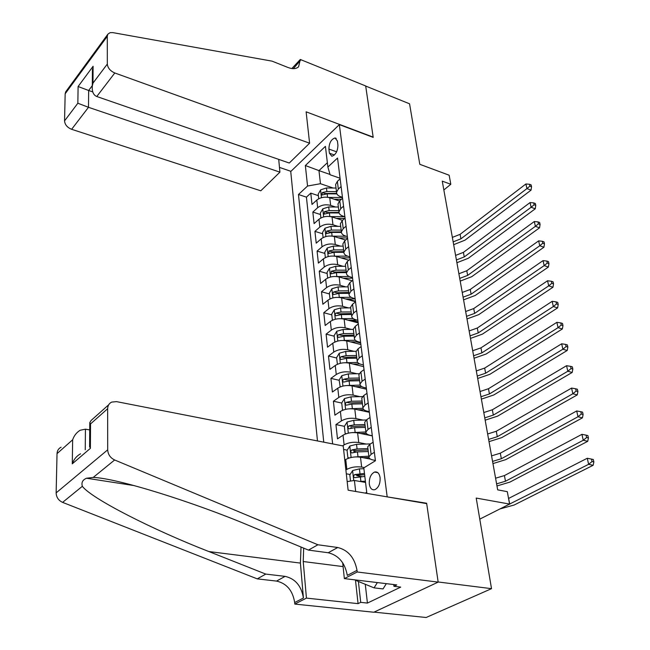 <?xml version="1.0" encoding="UTF-8"?>
<svg xmlns="http://www.w3.org/2000/svg" width="650" height="650" viewBox="0 0 650 650"><rect width="100%" height="100%" fill="white"/><g stroke="black" fill="none" stroke-linecap="round" stroke-linejoin="round"><path stroke-width="0.97" d="M380.104 477.636C379.316 473.289 377.463 471.429 374.538 472.054C370.817 474.053 369.07 478.051 369.306 484.039C370.077 488.451 371.954 490.319 374.944 489.653C378.641 487.606 380.364 483.6 380.104 477.636M374.034 612.121L426.124 617.5L491.522 588.664L438.141 581.977L426.636 503.238L386.596 496.771M387.132 496.47L339.349 124.621L290.737 171.527L317.468 440.936M339.349 124.621L373.197 137.386L365.698 86.052L409.565 103.813L419.794 164.304L449.15 175.216L450.816 184.275L442.26 181.139L497.673 489.856L507.301 491.66L509.584 504.067L476.214 498.071L491.522 588.664M339.511 201.004L329.753 197.754C324.821 196.511 320.507 197.283 316.818 200.062L312.008 204.441L310.781 193.131L318.378 195.666M335.562 207.009L330.663 205.392C325.707 204.157 321.376 204.929 317.671 207.699L312.837 212.062L320.507 214.541M312.837 212.062L314.088 223.6L318.963 219.269C322.692 216.523 327.048 215.751 332.028 216.962L342.501 220.342M345.613 240.078L334.352 236.559C329.331 235.381 324.927 236.153 321.149 238.875L316.217 243.157L314.933 231.376L322.676 233.797M348.839 260.219L336.724 256.563C331.654 255.426 327.202 256.197 323.375 258.879L318.386 263.104L317.078 251.087L324.886 253.443M352.186 280.784L339.146 276.989C334.019 275.884 329.526 276.656 325.658 279.305L320.596 283.473L319.264 271.204L327.145 273.496M343.314 278.2L352.194 280.776M355.526 301.738L341.616 297.846C336.448 296.782 331.898 297.554 327.982 300.17L322.863 304.265L321.498 291.736L329.444 293.963M347.336 298.967L355.461 301.234M358.174 322.912L344.134 319.15C338.918 318.126 334.327 318.898 330.354 321.474L325.171 325.504L323.773 312.707L331.801 314.86M351.577 320.166L358.053 321.904M360.88 344.541L346.718 340.917C341.445 339.934 336.806 340.706 332.784 343.233L327.527 347.197L326.105 334.124L334.206 336.204M356.046 341.811L360.693 343.005M363.651 366.641L349.351 363.155C344.029 362.213 339.332 362.984 335.262 365.471L329.932 369.363L328.486 356.005L336.659 358.004M366.478 389.22L352.048 385.889C346.669 384.995 341.924 385.767 337.797 388.204L332.394 392.015L330.915 378.365L339.162 380.283M369.371 412.303L354.794 409.126C349.375 408.281 344.565 409.053 340.389 411.442L334.912 415.171L333.401 401.213L341.729 403.049M372.32 435.898L357.614 432.892C352.129 432.096 347.271 432.868 343.037 435.199L337.488 438.839L335.936 424.572L344.419 426.327M350.846 427.659L352.178 427.936M343.598 449.442L347.222 450.141M353.746 451.409L356.411 451.921M374.376 452.311L371.101 454.334L368.94 456.861C368.842 458.348 370.256 459.396 373.189 460.005L375.391 460.427M371.248 427.326L368.022 429.414L365.901 432.014C365.812 433.55 367.217 434.639 370.118 435.289L372.304 435.736M368.192 402.919L365.016 405.056L362.928 407.729C362.846 409.313 364.244 410.442 367.12 411.125L369.281 411.596M365.202 379.072L362.074 381.249L360.019 383.996C359.946 385.621 361.335 386.799 364.187 387.514L366.324 388.009M362.286 355.761L359.198 357.979L357.183 360.791C357.118 362.464 358.499 363.675 361.319 364.423L363.439 364.942M359.434 332.963L356.387 335.229L354.404 338.098C354.348 339.812 355.721 341.055 358.516 341.835L360.612 342.371M356.639 310.668L353.641 312.975L351.683 315.9C351.634 317.655 352.999 318.939 355.769 319.743L357.849 320.304M353.909 288.86L350.943 291.2L349.026 294.182C348.985 295.977 350.342 297.286 353.08 298.123L355.144 298.699M351.236 267.516L348.319 269.896L346.426 272.935C346.393 274.755 347.734 276.104 350.456 276.957L352.495 277.558M348.627 246.634L345.735 249.047L343.874 252.127C343.85 253.988 345.191 255.361 347.88 256.238L349.903 256.856M346.068 226.184L343.216 228.629L341.388 231.766C341.364 233.651 342.688 235.048 345.361 235.958L347.368 236.592M343.558 206.164L340.746 208.642L338.942 211.819C338.926 213.736 340.251 215.158 342.891 216.084L344.882 216.734M328.908 149.053L329.404 153.189L331.841 156.284C335.709 154.895 337.74 151.174 337.927 145.129L337.407 140.977L335.034 137.946C331.159 139.295 329.119 143 328.908 149.053L336.619 151.84M366.86 493.399L363.805 467.878L375.432 460.761L337.537 158.048L327.884 167.05L330.127 174.785L340.064 178.23M330.029 174.452L318.963 170.609L320.466 183.706L307.556 186.03L298.472 194.513L323.757 442.171M307.556 186.03L305.354 165.531L325.414 146.339L327.884 167.05M370.459 459.103L360.49 457.194C354.957 456.454 350.041 457.226 345.743 459.501L344.784 460.111M364.309 467.569L361.66 467.074L360.49 457.194M366.226 444.039L358.759 442.544L357.614 432.892M363.033 420.079L355.916 418.567L354.794 409.126M359.938 396.654L353.137 395.119L352.048 385.889M356.931 373.742L350.423 372.19L349.351 363.155M354.006 351.317L347.766 349.757L346.718 340.917M351.171 329.379L345.166 327.803L344.134 319.15M348.4 307.905L342.615 306.312L341.616 297.846M345.702 286.877L340.129 285.285L339.146 276.989M343.078 266.289L337.683 264.688L336.724 256.563M340.511 246.123L335.294 244.514L334.352 236.559M338.008 226.363L332.954 224.754L332.028 216.962M341.104 186.558L338.325 189.069L336.554 192.278C336.546 194.228 337.854 195.674 340.478 196.625L342.444 197.291M310.781 193.131L306.434 197.145L332.637 443.909M345.881 469.983L346.848 469.381C351.162 467.122 356.102 466.359 361.66 467.074M342.574 445.851L344.11 444.86C348.376 442.544 353.251 441.773 358.759 442.544M335.936 424.572L341.437 420.883C345.646 418.511 350.472 417.739 355.916 418.567M333.401 401.213L338.829 397.434C342.973 395.013 347.742 394.241 353.137 395.119M330.915 378.365L336.269 374.506C340.364 372.036 345.077 371.264 350.423 372.19M328.486 356.005L333.767 352.072C337.805 349.562 342.477 348.79 347.766 349.757M326.105 334.124L331.321 330.119C335.311 327.567 339.926 326.787 345.166 327.803M323.773 312.707L328.924 308.636C332.865 306.036 337.431 305.264 342.615 306.312M321.498 291.736L326.576 287.601C330.468 284.96 334.986 284.188 340.129 285.285M319.264 271.204L324.285 267.004C328.128 264.331 332.597 263.559 337.683 264.688M317.078 251.087L322.034 246.829C325.829 244.124 330.249 243.352 335.294 244.514M314.933 231.376L319.832 227.061C323.578 224.323 327.957 223.551 332.954 224.754M340.137 178.831L337.374 181.342L335.611 184.576L335.749 185.713M342.566 198.274L339.771 200.761L337.984 203.954L338.122 205.075M345.053 218.124L342.225 220.586L340.405 223.73L340.535 224.835M347.596 238.404L344.719 240.833L342.875 243.929L343.005 245.018M350.188 259.106L347.279 261.503L345.402 264.558L345.532 265.623M352.836 280.264L349.887 282.628L347.977 285.626L348.108 286.674M355.542 301.884L352.552 304.208L350.618 307.158L350.74 308.181M358.312 323.984L355.282 326.267L353.308 329.16L353.429 330.168M361.14 346.58L358.069 348.822L356.062 351.65L356.184 352.633M364.033 369.679L360.912 371.881L358.873 374.652L358.995 375.602M366.99 393.315L363.829 395.468L361.757 398.174L361.871 399.1M370.021 417.495L366.811 419.599L364.699 422.232L364.812 423.134M373.116 442.244L369.866 444.299L367.713 446.851L367.819 447.72M333.174 188.029L320.466 183.706M479.773 519.139L509.584 504.067M443.844 189.971L450.816 184.275M327.373 162.727L318.963 170.609L305.354 165.531M365.276 493.131L366.722 492.277M365.544 482.438L354.412 480.464L355.672 491.481M306.434 197.145L298.472 194.513M346.304 473.809L350.106 474.5M356.793 475.702L361.498 476.548M347.165 481.585L354.412 480.464M426.636 503.238L426.099 503.531M334.222 199.241L341.412 199.306M328.502 197.413L342.477 197.543M318.727 198.746L318.207 194.139L320.637 189.841L326.463 187.956L336.034 188.061M336.473 191.636L326.885 191.539L322.27 192.587L321.937 195.016L327.153 193.806L336.887 193.903M322.27 192.587L324.992 193.505L336.692 193.416M452.351 237.396L460.094 234.341L525.907 183.974L526.939 188.589L529.904 186.111L531.546 186.745L531.131 184.901L529.49 184.267L529.904 186.111M453.156 241.865L460.923 238.818L526.939 188.589L531.042 190.149L464.961 240.175L453.659 244.668M531.042 190.149L531.546 186.745M529.49 184.267L525.907 183.974M386.319 583.651L383.045 588.916L374.067 587.86L356.647 580.767L356.574 580.068M377.341 582.571L374.067 587.86M309.603 143.203L114.798 72.979L96.769 96.509L289.274 163.028L309.603 143.203L306.118 111.816L373.157 137.109L365.682 85.962L300.308 59.483L291.85 68.534M278.72 159.38L279.914 172.153L260.788 190.808L71.63 129.301C67.275 127.514 64.911 124.711 64.553 120.892L65.163 93.787L65.674 91.869L107.957 34.068L110.142 32.663L112.848 32.622L272.049 61.141L288.039 67.502C292.646 69.225 296.164 68.989 298.594 66.788L300.308 59.483M64.553 120.892L77.846 103.228L78.106 86.523L93.096 66.276L92.974 83.127L107.315 64.066L107.291 36.319L65.163 93.787M290.94 171.332L279.476 167.416M279.914 172.153L88.489 107.307L71.63 129.301M65.674 91.869L66.146 91.219M107.762 34.377L107.291 36.319M107.315 64.066C107.778 67.998 110.272 70.972 114.798 72.979M293.321 68.648L300.414 60.458M92.722 91.902L88.652 90.488L88.489 107.307L77.846 103.228M78.106 86.523L88.652 90.488L92.3 85.646M93.096 66.276L92.397 72.971M92.974 83.127L92.3 86.052C91.902 91.609 93.389 95.095 96.769 96.509M89.733 429.934L85.442 429.171L85.239 449.776M317.907 544.773L308.441 550.095L249.925 525.907C193.229 501.987 116.707 478.051 93.21 477.441L86.556 478.229C82.639 479.83 81.234 482.519 82.339 486.298C91.626 498.696 153.254 529.937 208.861 551.541L265.769 574.088L285.123 576.371C295.311 578.719 301.413 585.942 303.42 598.024L294.678 602.534L294.808 604.086L373.807 612.235L438.165 582.116L426.692 503.628L348.124 490.189L343.216 445.973L116.513 401.627L111.711 402.09C109.111 403.366 107.754 405.576 107.656 408.72L107.697 449.841C107.997 454.48 110.313 457.86 114.644 459.981L317.907 544.773L337.748 547.503C348.213 550.136 354.64 557.749 357.021 570.359L357.199 571.984L438.165 582.116M265.769 574.088L257.27 578.874L276.534 581.084C286.683 583.391 292.727 590.541 294.678 602.534M357.021 570.359L347.295 575.38C344.979 562.867 338.618 555.319 328.193 552.744L308.441 550.095M107.656 408.72L90.553 423.898L90.382 448.337L72.28 463.824L72.654 439.782L57.029 453.643L56.144 492.879L107.697 449.841M82.339 486.298L62.595 502.377L257.27 578.874M357.199 571.984L344.354 578.597L396.784 584.919L393.941 586.292L393.721 584.545M365.276 584.285L367.421 603.078L400.717 587.104L393.941 586.292M367.421 603.078L360.726 602.355L358.061 603.639L306.434 598.106L294.808 604.086M303.664 548.121L303.225 561.527L306.434 598.106M344.354 578.597L342.688 562.786M301.015 547.024L300.406 563.087L303.42 598.024M62.595 502.377C58.484 500.459 56.331 497.291 56.144 492.879M57.029 453.643C57.2 450.645 58.549 448.5 61.092 447.216M358.061 603.639L355.461 579.938M358.402 581.482L360.726 602.355M90.553 423.898L89.781 422.646L91.106 420.461L108.68 404.796M90.382 448.337L89.611 445.567M72.28 463.824C73.848 459.323 76.611 455.983 80.567 453.798M72.654 439.782C74.043 435.711 76.521 432.543 80.088 430.276L85.442 429.171M336.432 218.384L344.703 218.432M330.59 216.596L344.727 216.686M320.889 217.969L320.344 213.135L322.798 208.829L328.689 206.952L338.358 207.025M338.804 210.673L329.119 210.6L324.456 211.656L324.155 214.126L329.396 212.916L339.097 212.981M324.456 211.656L327.202 212.542L338.967 212.428M455.585 255.401L463.409 252.379L530.067 202.564L531.115 207.269L534.113 204.774L535.771 205.392L535.34 203.515L533.691 202.898L534.113 204.774M456.406 259.959L464.254 256.937L531.115 207.269L535.251 208.804L468.325 258.261L456.901 262.722M535.251 208.804L535.771 205.392M533.691 202.898L530.067 202.564M338.674 237.908L347.539 237.941M332.694 236.169L346.19 236.218M323.099 237.591L322.53 232.513L325.008 228.191L330.964 226.33L340.722 226.379M341.185 230.1L331.402 230.059L326.69 231.107L326.406 233.618L331.679 232.416L341.421 232.456M326.69 231.107L329.461 231.977L341.38 231.831M458.884 273.756L466.789 270.757L534.308 221.528L535.381 226.33L538.411 223.819L540.077 224.421L539.638 222.495L537.981 221.894L538.411 223.819M459.712 278.395L467.642 275.405L535.381 226.33L539.549 227.825L471.746 276.689L460.2 281.109M539.549 227.825L540.077 224.421M537.981 221.894L534.308 221.528M340.966 257.847L350.033 257.847M334.791 256.149L347.612 256.157M325.358 257.611L324.756 252.289L327.267 247.959L333.287 246.106L343.143 246.131M343.606 249.925L333.734 249.909L328.973 250.957L328.713 253.508L334.019 252.322L343.874 252.33M328.973 250.957L331.768 251.802L343.817 251.623M462.239 292.451L470.234 289.477L538.639 240.874L539.736 245.773L542.791 243.238L544.472 243.823L544.026 241.865L542.352 241.28L542.791 243.238M463.084 297.18L471.104 294.214L539.736 245.773L543.928 247.236L475.231 295.474L463.564 299.845M543.928 247.236L544.472 243.823M542.352 241.28L538.639 240.874M343.289 278.2L352.576 278.176M346.084 270.164L336.107 270.181L331.297 271.221L331.069 273.821L336.399 272.642L336.854 276.551L349.237 276.518M327.657 278.054L327.031 272.472L329.566 268.133L335.652 266.297L345.613 266.289M336.399 272.642L346.385 272.618M331.297 271.221L334.116 272.049L346.287 271.838M465.66 311.504L473.736 308.563L543.051 260.618L544.172 265.614L547.267 263.055L548.957 263.632L548.503 261.633L546.812 261.056L547.267 263.055M466.521 316.322L474.63 313.398L544.172 265.614L548.397 267.036L478.79 314.616L466.993 318.939M548.397 267.036L548.957 263.632M546.812 261.056L543.051 260.618M338.942 297.391L351.089 297.31M345.654 298.976L355.168 298.919M330.005 298.927L329.347 293.085L331.923 288.738L338.073 286.91L348.132 286.869M348.611 290.826L338.536 290.875L333.678 291.915L332.735 293.759L333.474 294.564L338.837 293.394L348.92 293.337M333.678 291.915L336.521 292.719L348.814 292.467M469.146 330.931L477.311 328.023L547.56 280.767L548.706 285.87L551.826 283.286L553.532 283.847L553.069 281.808L551.371 281.247L551.826 283.286M470.023 335.847L478.221 332.946L548.706 285.87L552.963 287.251L482.414 334.124L470.486 338.398M552.963 287.251L553.532 283.847M551.371 281.247L547.56 280.767M341.047 318.687L353.121 318.557M348.051 320.198L357.151 320.109M332.41 320.255L331.719 314.129L334.319 309.774L340.543 307.962L350.699 307.889M351.195 311.935L341.023 312.016L336.099 313.048C334.904 314.291 334.848 315.193 335.928 315.738L341.323 314.584L351.512 314.494M336.099 313.048L338.975 313.828L351.398 313.536M472.696 350.732L480.959 347.856L552.167 301.332L553.329 306.548L556.489 303.94L558.204 304.476L557.733 302.396L556.018 301.86L556.489 303.94M473.598 355.745L481.886 352.877L553.329 306.548L557.619 307.881L486.111 354.023L474.045 358.248M557.619 307.881L558.204 304.476M556.018 301.86L552.167 301.332M343.192 340.462L355.314 340.259M350.488 341.884L358.304 341.778M334.856 342.038L334.141 335.627L336.773 331.264L343.07 329.469L353.332 329.355M353.836 333.491L343.549 333.604L338.577 334.636C337.358 335.912 337.317 336.822 338.447 337.374L343.858 336.229L354.161 336.107M338.577 334.636L341.477 335.384L354.031 335.059M476.32 370.931L484.681 368.087L556.863 322.335L558.058 327.657L561.251 325.033L562.973 325.553L562.494 323.424L560.763 322.904L561.251 325.033M477.238 376.041L485.623 373.214L558.058 327.657L562.372 328.949L489.881 374.311L477.677 378.479M562.372 328.949L562.973 325.553M560.763 322.904L556.863 322.335M345.369 362.716L357.671 362.432M352.966 364.033L359.783 363.927M337.399 364.276L336.611 357.589L339.276 353.218L345.646 351.439L356.127 351.293M356.533 355.517L346.141 355.672L341.112 356.696C339.869 357.996 339.836 358.93 341.014 359.483L346.458 358.345L356.858 358.191M341.112 356.696L344.037 357.411L356.72 357.045M480.017 391.527L488.475 388.724L561.665 343.785L562.876 349.221L566.109 346.564L567.848 347.067L567.352 344.898L565.614 344.394L566.109 346.564M480.959 396.744L489.434 393.949L562.876 349.221L567.231 350.464L493.724 395.005L481.382 399.116M567.231 350.464L567.848 347.067M565.614 344.394L561.665 343.785M347.579 385.483L360.206 385.101M355.477 386.677L361.652 386.555M340.202 386.929L339.137 380.031L341.835 375.651L348.278 373.896L359.182 373.701M339.909 386.864L340.316 386.888M359.287 378.024L348.79 378.219L343.704 379.234C342.428 380.567 342.404 381.517 343.639 382.078L349.107 380.957L359.621 380.754M343.704 379.234L346.653 379.925L359.474 379.519M483.795 412.539L492.343 409.776L566.564 365.698L567.808 371.248L571.074 368.566L572.829 369.054L572.325 366.836L570.57 366.348L571.074 368.566M484.746 417.861L493.317 415.106L567.808 371.248L572.195 372.442L497.648 416.114L485.16 420.176M572.195 372.442L572.829 369.054M570.57 366.348L566.564 365.698M349.83 408.769L362.936 408.273M358.02 409.825L363.813 409.695M343.111 410.085L342.501 409.955L341.721 402.967L344.459 398.58L350.976 396.849L362.521 396.598M342.501 409.955L343.281 410.02M362.107 401.034L351.488 401.261L346.344 402.277C345.044 403.642 345.036 404.609 346.32 405.169L351.821 404.064L362.448 403.829M346.344 402.277L349.326 402.935L362.286 402.48M487.638 433.981L496.291 431.259L571.577 388.082L572.845 393.754L576.144 391.048L577.907 391.511L577.395 389.244L575.632 388.781L576.144 391.048M488.613 439.408L497.291 436.702L572.845 393.754L577.265 394.899L501.646 437.661L489.019 441.651M577.265 394.899L577.907 391.511M575.632 388.781L571.577 388.082M352.113 432.599L365.893 431.957M360.596 433.501L366.251 433.347M346.133 433.753L345.166 433.558L344.362 426.424L347.132 422.029L353.73 420.314L366.251 419.997M345.166 433.558L346.312 433.696M364.983 424.556L354.258 424.832L349.05 425.839C347.726 427.237 347.734 428.22 349.074 428.789L354.591 427.692L365.332 427.416M349.05 425.839L352.064 426.465L365.154 425.969M491.571 455.869L500.321 453.188L576.696 410.954L577.988 416.756L581.327 414.026L583.107 414.473L582.587 412.149L580.808 411.71L581.327 414.026M492.562 461.402L501.337 458.738L577.988 416.756L582.441 417.844L505.733 459.648L492.952 463.58M582.441 417.844L583.107 414.473M580.808 411.71L576.696 410.954M354.445 456.983L368.859 456.186M363.196 457.714L368.981 457.535M349.269 457.966L347.88 457.706L347.059 450.401L349.871 446.006L356.541 444.316L370.467 443.918M347.88 457.706L349.408 457.925M367.933 448.614L357.086 448.931L351.821 449.938C350.464 451.376 350.48 452.376 351.886 452.936L357.427 451.864L368.29 451.539M351.821 449.938L354.859 450.523L368.095 449.979M495.576 478.205L504.433 475.573L581.929 434.338L583.253 440.269L586.625 437.515L588.421 437.938L587.884 435.565L586.089 435.142L586.625 437.515M496.592 483.86L505.473 481.236L583.253 440.269L587.738 441.301L509.901 482.097L496.966 485.956M587.738 441.301L588.421 437.938M586.089 435.142L581.929 434.338M359.799 481.423L365.398 481.195M350.512 481.073L349.822 474.939L352.666 470.535L359.426 468.861L363.911 468.715M364.471 473.444L354.648 474.581C353.267 476.06 353.299 477.084 354.762 477.644L364.829 476.434M354.648 474.581L357.719 475.142L364.634 474.76M508.552 498.469L587.275 458.25L588.632 464.311L592.044 461.541L593.856 461.931L593.304 459.509L591.5 459.111L592.044 461.541M507.252 505.245L588.632 464.311L593.149 465.286L514.158 505.017L499.923 508.95M593.149 465.286L593.856 461.931M591.5 459.111L587.275 458.25M330.663 205.392L329.753 197.754M317.671 207.699L316.818 200.062M346.848 469.381L345.743 459.501M344.11 444.86L343.037 435.199M341.437 420.883L340.389 411.442M338.829 397.434L337.797 388.204M336.269 374.506L335.262 365.471M333.767 352.072L332.784 343.233M331.321 330.119L330.354 321.474M328.924 308.636L327.982 300.17M326.576 287.601L325.658 279.305M324.285 267.004L323.375 258.879M322.034 246.829L321.149 238.875M319.832 227.061L318.963 219.269M338.325 189.069L337.374 181.342M340.746 208.642L339.771 200.761M343.216 228.629L342.225 220.586M345.735 249.047L344.719 240.833M348.319 269.896L347.279 261.503M350.943 291.2L349.887 282.628M353.641 312.975L352.552 304.208M356.387 335.229L355.282 326.267M359.198 357.979L358.069 348.822M362.074 381.249L360.912 371.881M365.016 405.056L363.829 395.468M368.022 429.414L366.811 419.599M371.101 454.334L369.866 444.299M334.433 154.993L329.404 153.189M320.572 189.954L321.457 197.689M327.153 193.806L327.551 197.251M326.463 187.956L326.885 191.539M460.094 234.341L460.923 238.818M285.123 576.371L276.534 581.084M328.193 552.744L337.748 547.503M114.644 459.981L93.21 477.441M208.861 551.541L300.406 563.087M343.086 566.597L303.225 561.527M322.741 208.934L323.651 216.921M329.396 212.916L329.81 216.474M328.689 206.952L329.119 210.6M463.409 252.379L464.254 256.937M324.951 228.304L325.886 236.543M331.679 232.416L332.109 236.088M330.964 226.33L331.402 230.059M466.789 270.757L467.642 275.405M327.202 248.064L328.177 256.571M334.019 252.322L334.457 256.108M333.287 246.106L333.734 249.909M470.234 289.477L471.104 294.214M329.501 268.247L330.509 277.03M335.652 266.297L336.107 270.181M473.736 308.563L474.63 313.398M331.858 288.844L332.889 297.911M338.837 293.394L339.3 297.383M338.073 286.91L338.536 290.875M477.311 328.023L478.221 332.946M334.254 309.879L335.327 319.248M341.323 314.584L341.803 318.662M340.543 307.962L341.023 312.016M480.959 347.856L481.886 352.877M336.708 331.37L337.813 341.039M343.858 336.229L344.346 340.397M343.07 329.469L343.549 333.604M484.681 368.087L485.623 373.214M339.211 353.324L340.348 363.309M346.458 358.345L346.954 362.602M345.646 351.439L346.141 355.672M488.475 388.724L489.434 393.949M341.77 375.757L342.948 386.076M349.107 380.957L349.619 385.304M348.278 373.896L348.79 378.219M492.343 409.776L493.317 415.106M344.386 398.694L345.605 409.346M351.821 404.064L352.341 408.517M350.976 396.849L351.488 401.261M496.291 431.259L497.291 436.702M347.059 422.142L348.319 433.152M354.591 427.692L355.127 432.242M353.73 420.314L354.258 424.832M500.321 453.188L501.337 458.738M349.798 446.119L351.098 457.494M357.427 451.864L357.971 456.519M356.541 444.316L357.086 448.931M504.433 475.573L505.473 481.236M352.592 470.641L353.73 480.569M360.327 476.588L360.888 481.349M359.426 468.861L359.978 473.59M508.633 498.428L509.698 504.213M377.788 472.656L374.538 472.054M336.554 192.278L335.611 184.576M338.942 211.819L337.984 203.954M341.388 231.766L340.405 223.73M343.874 252.127L342.875 243.929M346.426 272.935L345.402 264.558M349.026 294.182L347.977 285.626M351.683 315.9L350.618 307.158M354.404 338.098L353.308 329.16M357.183 360.791L356.062 351.65M360.019 383.996L358.873 374.652M362.928 407.729L361.757 398.174M365.901 432.014L364.699 422.232M368.94 456.861L367.713 446.851M336.221 138.377L335.034 137.946M92.3 86.052L92.422 69.184M86.556 478.229L134.388 485.631M89.603 447.005L89.781 422.646"/></g></svg>
